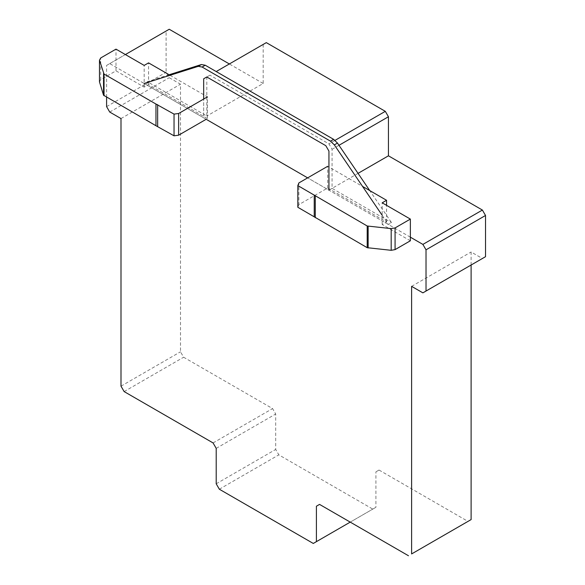 <?xml version="1.0" encoding="UTF-8"?>
<svg xmlns="http://www.w3.org/2000/svg" width="585" height="585" viewBox="0 0 585 585"><rect width="100%" height="100%" fill="white"/><g stroke="black" fill="none" stroke-linecap="round" stroke-linejoin="round"><path stroke-width="0.44" stroke-dasharray="2.92 2.19" d="M106.594 97.227L106.594 65.41L109.731 63.604L206.183 119.289L207.441 118.565L148.561 84.576L144.181 87.106L115.991 70.836L100.715 79.655L100.715 57.959M100.715 79.655L99.479 81.907M115.991 70.836L115.991 49.14M144.181 87.106L144.181 65.41M148.561 84.576L148.561 62.88M170.052 75.282L207.441 96.869L207.441 118.565M410.363 240.786L382.18 224.516L386.561 221.986L327.688 187.99L298.877 204.626L298.877 182.929M298.877 204.626L297.831 207.273M327.688 187.99L327.688 166.294L362.561 186.425M386.561 221.986L386.561 205.35M382.18 224.516L382.18 202.82M382.18 215.302L388.44 224.516L391.57 222.709L369.735 190.571M169.138 74.756L147.303 81.681L206.805 116.035L206.805 76.979L209.935 75.172L328.938 143.881L332.075 149.299L332.075 188.355L391.57 222.709M206.183 119.289L203.675 117.841L203.675 99.04L203.675 117.841L144.173 83.487L147.303 81.681M263.177 44.431L263.177 83.487L206.805 116.035M209.935 75.172L206.805 76.979M334.803 140.495L328.938 143.881M338.978 145.307L332.075 149.299M388.44 224.516L328.938 190.162L332.075 188.355M263.177 83.487L229.349 63.962M410.363 237.174L307.644 177.869L328.938 190.162L358.042 173.365M471.115 265.02L471.115 251.996L482.391 258.504M411.613 286.35L471.115 251.996M109.731 63.604L125.387 54.559M169.226 29.25L166.096 31.056L166.096 72.277L169.226 77.703L180.502 84.211L180.502 351.804L183.631 357.23L272.573 408.579L275.703 414.004L275.703 449.441L278.833 454.859L372.784 509.104L375.914 507.297L375.914 471.861L379.043 470.047L467.985 521.396M106.594 65.41L166.096 31.056M106.594 106.631L166.096 72.277M109.731 112.057L169.226 77.703M121 118.565L180.502 84.211M121 386.159L180.502 351.804M124.137 391.584L183.631 357.23M213.072 442.933L272.573 408.579M216.201 448.359L275.703 414.004M216.201 483.788L275.703 449.441M219.331 489.214L278.833 454.859M313.282 543.458L372.784 509.104M350.232 522.12L375.914 507.297M379.043 470.047L375.914 471.861"/><path stroke-width="0.88" d="M99.479 60.211L99.479 81.907L103.545 95.209L155.961 125.731L155.961 104.035L104.035 74.054L99.479 60.211L100.715 57.959L115.991 49.14L144.181 65.41L148.561 62.88L170.052 75.282M104.035 95.75L104.035 74.054M103.545 95.209L103.545 73.505M207.441 96.869L178.63 113.505L174.037 114.112L155.961 104.035M155.961 125.731L174.037 135.808L178.63 135.201L178.63 113.505M178.63 135.201L206.183 119.289L307.644 177.869L206.183 119.289M174.037 135.808L174.037 114.112M157.643 126.338L157.643 104.642M297.831 185.577L297.831 207.273L367.204 247.689L367.204 225.993L297.831 185.577L298.877 182.929L327.688 166.294M315.278 217.708L315.278 196.012M314.225 216.735L314.225 195.039M362.561 186.425L386.561 200.289L382.18 202.82L410.363 219.09L395.08 227.916L391.182 228.618L367.204 225.993M386.561 205.35L386.561 200.289M367.204 247.689L391.182 250.314L395.08 249.612L410.363 240.786L410.363 219.09M395.08 249.612L395.08 227.916M391.182 250.314L391.182 228.618M368.148 247.974L368.148 226.278M369.735 190.571L337.472 143.084L333.633 139.354L205.24 65.227L201.408 64.533L169.138 74.756M144.173 83.487L198.271 66.339L202.11 67.034L330.503 141.168L334.342 144.897L337.472 143.084M334.342 144.897L382.18 215.302M330.503 141.168L333.633 139.354M202.11 67.034L205.24 65.227M198.271 66.339L201.408 64.533M203.675 78.785L203.675 99.04L203.675 78.785L206.805 76.986L203.675 78.785M325.808 145.687L206.805 76.986L325.808 145.687L328.938 151.105L325.808 145.687M328.938 190.162L328.938 151.105L328.938 190.162M334.803 140.495L385.31 111.34L266.307 42.632L216.201 71.553L266.307 42.632M358.042 173.365L388.44 155.815L388.44 116.751L385.31 111.34M338.978 145.307L388.44 116.751M410.363 237.174L422.889 244.406L426.019 249.824L426.019 291.045L422.889 292.858L411.613 286.35L411.613 553.936L471.115 519.59L471.115 265.02M422.889 292.858L485.521 256.698L485.521 215.477L482.391 210.052L388.44 155.815M426.019 291.045L485.521 256.698M426.019 249.824L485.521 215.477M422.889 244.406L482.391 210.052M229.349 63.962L169.226 29.25L125.387 54.559M316.412 506.208L319.549 504.402L316.412 506.208L316.412 541.644L313.282 543.458L219.331 489.214L216.201 483.788L216.201 448.359L213.072 442.933L124.137 391.584L121 386.159L121 118.565L109.731 112.057L106.594 106.631L106.594 97.227M316.412 541.644L350.232 522.12M411.613 553.936L471.115 519.59M408.484 555.75L319.549 504.402"/></g></svg>
